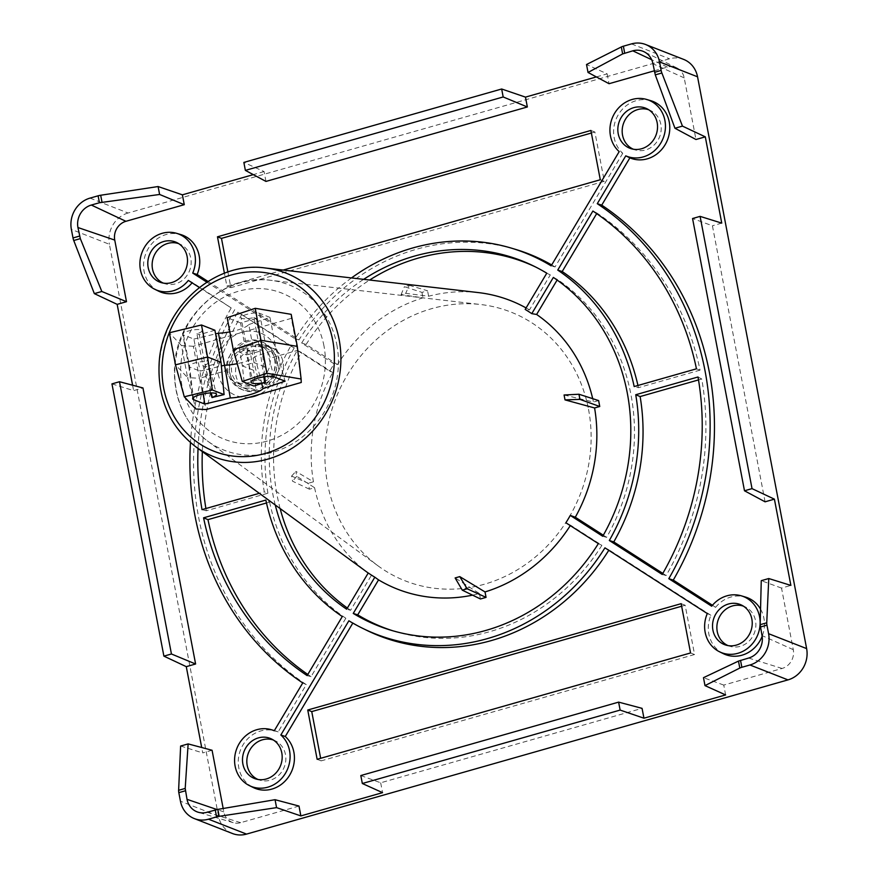 <?xml version="1.0" encoding="UTF-8"?>
<svg xmlns="http://www.w3.org/2000/svg" width="878" height="878" viewBox="0 0 878 878"><rect width="100%" height="100%" fill="white"/><g stroke="black" fill="none" stroke-linecap="round" stroke-linejoin="round"><path stroke-width="0.66" stroke-dasharray="4.39 3.29" d="M681.646 606.237L685.158 605.238L694.564 654.527L690.558 652.958M694.564 654.527L321.15 760.875L320.657 758.307M317.145 759.305L321.15 760.875M685.158 605.238L681.152 603.669M227.896 272.037L230.881 287.666L604.294 181.318L594.889 132.029L591.377 133.028M594.889 132.029L590.883 130.46M351.485 277.942A204.706 186.125 -68.6 0 0 295.085 338.787L206.835 282.145M199.317 287.468L231.21 307.948A282.178 256.574 -68.6 0 0 190.471 442.622M275.253 504.982A196.123 178.322 111.4 0 1 297.291 350.355L329.755 371.196A153.848 139.887 111.4 0 1 334.134 363.854L301.67 343.013A196.123 178.322 111.4 0 1 363.646 279.347M198.055 448.471A273.607 248.77 111.4 0 1 237.795 312.173L290.706 346.13A204.706 186.125 -68.6 0 0 264.289 491.899L259.317 493.315M283.199 270.062L226.875 286.096L224.428 273.277M604.294 181.318L600.289 179.749M230.881 287.666L226.875 286.096M90.017 198.11L128.056 213.014L669.508 58.804A25.824 23.486 111.4 0 1 683.633 59.397M232.407 833.496A25.824 23.486 111.4 0 1 218.49 816.101L109.41 244.303L71.37 229.399M128.056 213.014A25.824 23.486 -68.6 0 0 109.41 244.303M588.512 409.291A144.409 131.294 111.4 0 1 529.116 561.942A144.409 131.294 111.4 0 1 378.231 565.992A144.409 131.294 111.4 0 1 335.769 398.557A144.409 131.294 111.4 0 1 480.661 304.523A144.409 131.294 111.4 0 1 588.512 409.291M564.082 394.99L593.451 402.047A154.956 140.897 -68.6 0 0 592.705 398.678M535.931 267.153A195.761 177.993 111.4 0 1 537.863 268.086A195.761 177.993 111.4 0 1 550.308 274.913L529.478 309.89L525.198 309.429M529.478 309.89A154.956 140.897 -68.6 0 0 526.087 307.937M478.312 292.583A154.956 140.897 -68.6 0 0 428.618 296.237L405.724 293.34L401.081 294.657L423.009 297.829A154.956 140.897 111.4 0 0 337.481 364.568L334.134 363.854M309.418 489.189L292.572 481.221L291.595 476.085L308.288 483.273L309.418 489.189L314.576 487.718L296.764 476.293L295.831 471.387L313.446 481.802A154.956 140.897 111.4 0 1 332.729 372.535L329.755 371.196M314.576 487.718A154.956 140.897 -68.6 0 0 368.398 573.158A154.956 140.897 -68.6 0 0 371.416 575.299L350.585 610.276L346.667 609.2M368.244 572.972L371.416 575.299M472.562 595.141A154.956 140.897 -68.6 0 0 479.421 593.528L455.122 577.943M565.893 522.783L570.557 525.198A154.956 140.897 111.4 0 1 570.294 525.604M409.247 285.306L427.575 290.783L421.967 292.385L404.396 286.689L409.247 285.306L405.724 293.34M401.081 294.657L404.396 286.689M393.399 630.953A195.761 177.993 -68.6 0 0 395.451 631.578A195.761 177.993 -68.6 0 0 601.891 545.315L570.557 525.198M479.421 593.528L480.464 598.983M603.329 535.218L606.632 537.347A195.761 177.993 -68.6 0 0 557.453 279.489L553.359 277.426M557.113 280.049L557.453 279.489M598.62 400.577L593.451 402.047M291.595 476.085L295.831 471.387M296.764 476.293L292.572 481.221M728.038 645.593A21.182 19.25 -68.6 0 0 730.046 646.329A21.182 19.25 -68.6 0 0 749.241 640.951A21.182 19.25 -68.6 0 0 755.519 620.68A21.182 19.25 -68.6 0 0 745.455 607.005A21.182 19.25 -68.6 0 0 743.479 606.182M662.824 573.411L666.128 575.54A273.245 248.441 -68.6 0 0 701.752 379L698.504 379.922M701.752 379L698.01 376.991M666.128 575.54L662.221 574.453M596.689 213.617L596.996 213.102A273.245 248.441 111.4 0 1 700.051 370.132L696.452 368.815M700.051 370.132L638.427 387.681L634.168 386.55M638.427 387.681A205.057 186.454 -68.6 0 0 637.944 385.475M596.996 213.102L592.902 211.038M550.308 274.913L546.774 273.201M301.67 343.013L306.137 344.45L337.481 364.568M306.137 344.45A195.761 177.993 111.4 0 1 369.638 280.038M163.308 283.089A21.182 19.25 -68.6 0 0 165.316 283.824A21.182 19.25 -68.6 0 0 189.582 270.654A21.182 19.25 -68.6 0 0 180.725 244.501A21.182 19.25 -68.6 0 0 178.75 243.678M280.126 508.549A195.761 177.993 111.4 0 1 301.395 352.418L297.291 350.355M350.585 610.276A195.761 177.993 111.4 0 1 347.359 608.026M332.729 372.535L301.395 352.418M352.813 623.106L348.873 620.779M352.978 622.82A205.057 186.454 -68.6 0 0 366.192 630.075M608.772 550.308A205.057 186.454 -68.6 0 0 609.036 549.891L604.942 547.839M266.484 502.973L269.601 502.084L265.847 500.076M269.601 502.084A205.057 186.454 -68.6 0 0 345.833 618.244L342.288 616.543M345.833 618.244L311.042 676.664L307.124 675.588M311.042 676.664A273.245 248.441 111.4 0 1 307.794 674.458M712.453 605.271L715.625 607.313L711.685 606.204M650.807 100.696A30.478 27.712 -68.6 0 0 617.53 116.105A30.478 27.712 -68.6 0 0 622.754 153.277L619.188 151.62M622.754 153.277L555.061 266.945L551.154 265.858M231.21 307.948L192.403 282.453A30.478 27.712 111.4 0 1 192.095 282.837M158.6 291.156A30.478 27.712 111.4 0 1 145.847 253.522A30.478 27.712 111.4 0 1 180.769 234.569M192.403 282.453L188.342 280.422M654.286 70.822L667.39 67.09A15.497 14.092 111.4 0 1 676.839 67.891A15.497 14.092 111.4 0 1 684.214 77.89L695.958 139.503M765.078 501.81L712.42 225.767L692.555 218.523M725.634 694.937L723.757 685.081L782.1 668.465A15.497 14.092 -68.6 0 0 793.284 649.687L781.53 588.073L790.869 585.406M723.757 685.081L703.487 677.684M360.814 775.548L380.679 782.792L642.07 708.348M380.679 782.792L382.556 792.647M298.992 806.059L240.649 822.675A15.497 14.092 111.4 0 1 233.186 822.664A15.497 14.092 111.4 0 1 223.824 811.876L223.177 808.473M111.956 383.884L133.621 390.611L142.96 387.955M212.07 750.262L202.73 752.918L201.699 747.507M180.627 746.048L202.73 752.918M723.329 653.66A30.478 27.712 111.4 0 1 710.884 615.28L707.306 613.546M715.625 607.313A30.478 27.712 111.4 0 1 745.499 597.073M760.557 609.145A30.478 27.712 111.4 0 1 762.148 636.32M234.755 309.649A282.54 256.892 -68.6 0 0 306.29 684.631L278.139 731.912L274.254 730.781M278.139 731.912A30.478 27.712 -68.6 0 0 275.451 730.946A30.478 27.712 -68.6 0 0 240.539 749.9A30.478 27.712 -68.6 0 0 253.292 787.533M306.29 684.631L302.745 682.941M265.957 181.417L264.08 171.561L243.854 162.419M596.371 76.924L607.159 73.851L586.515 64.522M607.159 73.851L609.036 83.706M721.749 223.111L712.42 225.767M781.53 588.073L761.259 580.676M273.442 740.055A21.182 19.25 111.4 0 1 275.407 740.878A21.182 19.25 111.4 0 1 284.263 767.032A21.182 19.25 111.4 0 1 260.009 780.202A21.182 19.25 111.4 0 1 258 779.466M601.891 545.315L598.357 543.614M205.902 508.527A273.245 248.441 -68.6 0 0 206.286 510.766L267.911 493.206L264.289 491.899M206.286 510.766L202.017 509.635M267.911 493.206A205.057 186.454 111.4 0 1 294.251 347.831L237.795 312.173M241.9 314.225A273.245 248.441 -68.6 0 0 202.335 451.599M294.251 347.831L290.706 346.13M207.965 281.432L299.003 339.874A205.057 186.454 111.4 0 1 515.353 249.319M551.691 264.947A205.057 186.454 111.4 0 1 555.061 266.945M299.003 339.874L295.085 338.787M606.632 537.347L602.736 536.271M710.884 615.28L609.036 549.891M648.787 109.805A21.182 19.25 111.4 0 1 650.763 110.639A21.182 19.25 111.4 0 1 660.827 124.314A21.182 19.25 111.4 0 1 654.56 144.574A21.182 19.25 111.4 0 1 635.354 149.951A21.182 19.25 111.4 0 1 633.345 149.216M421.967 292.385L423.009 297.829M276.351 359.486A25.824 23.486 111.4 0 1 268.009 384.882A25.824 23.486 111.4 0 1 243.59 390.183A25.824 23.486 111.4 0 1 231.144 357.565A25.824 23.486 111.4 0 1 262.434 342.091A25.824 23.486 111.4 0 1 276.351 359.486M313.446 481.802L308.288 483.273M428.618 296.237L427.575 290.783M264.08 171.561L253.292 174.634M132.589 385.212L133.621 390.611M249.33 397.273A33.573 30.532 111.4 0 1 217.382 369.375A33.573 30.532 111.4 0 1 243.744 331.785A33.573 30.532 111.4 0 1 278.546 355.612A33.573 30.532 111.4 0 1 259.153 394.474M274.551 358.784A25.824 23.486 111.4 0 1 266.199 384.18A25.824 23.486 111.4 0 1 241.79 389.47A25.824 23.486 111.4 0 1 229.345 356.863A25.824 23.486 111.4 0 1 260.634 341.377A25.824 23.486 111.4 0 1 274.551 358.784M265.299 367.004L270.336 386.21L264.322 383.862L263.817 381.919L258.319 379.768C267.044 375.213 270.995 368.014 270.161 358.169A18.592 16.912 -68.6 0 0 260.14 345.636A18.592 16.912 -68.6 0 0 250.91 344.966L254.038 362.592L242.372 365.917L239.244 348.292L244.249 350.256L243.875 348.281L249.879 350.629L253.632 370.329L242.372 365.917L244.314 383.752L258.319 379.768L254.038 362.592L265.299 367.004L261.545 347.315L255.542 344.955L255.915 346.931L250.91 344.966L239.244 348.292A18.592 16.912 -68.6 0 0 226.754 370.527L199.449 378.308L206.067 409.587M249.824 385.914L244.314 383.752L236.358 382.896L241.779 385.025A18.592 16.912 -68.6 0 0 249.824 385.914L250.065 387.922L256.069 390.271L253.632 370.329M301.253 382.479L297.466 350.388L270.161 358.169M226.754 370.527C227.907 376.53 231.112 380.646 236.358 382.896M210.687 392.927L202.994 365.786A9.812 2.327 -10.8 0 0 208.119 362.669A9.812 2.327 -10.8 0 0 208.108 362.625A9.812 2.327 -10.8 0 0 198.044 362.219A9.812 2.327 -10.8 0 0 188.825 366.302A9.812 2.327 -10.8 0 0 188.836 366.345A9.812 2.327 -10.8 0 0 189.604 367.037L200.008 371.109L203.29 393.871M212.717 397.811L205.397 366.73L202.994 365.786L196.881 333.75A9.812 2.327 169.2 0 0 202.006 330.633A9.812 2.327 169.2 0 0 191.931 330.183A9.812 2.327 169.2 0 0 182.723 334.309A9.812 2.327 169.2 0 0 183.491 334.99L193.895 339.062L200.008 371.109L221.366 366.005M263.828 376.849L259.888 349.576A9.812 2.327 -10.8 0 1 247.179 349.729A9.812 2.327 -10.8 0 1 247.179 349.685A9.812 2.327 -10.8 0 1 254.752 345.954A9.812 2.327 -10.8 0 1 265.694 345.361L276.087 349.433L254.883 356.6A20.666 4.895 -10.8 0 1 237.225 363.657M229.86 331.862A20.666 4.895 169.2 0 0 248.77 324.564L254.883 356.6L261.798 383.829M248.77 324.564L269.974 317.397L276.087 349.433L285.087 381.173M269.974 317.397L259.581 313.325A9.812 2.327 169.2 0 0 248.551 313.929A9.812 2.327 169.2 0 0 241.066 317.693A9.812 2.327 169.2 0 0 253.775 317.54L259.888 349.576L262.292 350.52L264.783 376.706M253.775 317.54L256.178 318.484L262.292 350.52L246.674 354.964L254.005 386.046M256.178 318.484L240.561 322.928L246.674 354.964L233.263 349.718M291.189 314.335L291.353 318.352L297.466 350.388L297.302 346.382M291.353 318.352L193.336 346.272L199.449 378.308L187.607 377.617L195.838 408.994M193.336 346.272L181.494 345.581L187.607 377.617L175.479 364.82M214.891 330.238L199.284 334.683L205.397 366.73L221.004 362.285M193.895 339.062L215.593 333.881M240.561 322.928L227.15 317.671M181.494 345.581L169.366 332.773M199.284 334.683L196.881 333.75M263.817 381.919A18.592 16.912 -68.6 0 0 275.494 364.491A18.592 16.912 -68.6 0 0 265.145 347.6A18.592 16.912 -68.6 0 0 255.915 346.931M270.336 386.21A20.666 18.789 -68.6 0 0 283.396 366.85A20.666 18.789 -68.6 0 0 271.906 348.028A20.666 18.789 -68.6 0 0 261.545 347.315M264.322 383.862A20.666 18.789 -68.6 0 0 277.393 364.502A20.666 18.789 -68.6 0 0 265.902 345.68A20.666 18.789 -68.6 0 0 255.542 344.955M244.249 350.256A18.592 16.912 -68.6 0 0 231.474 367.498A18.592 16.912 -68.6 0 0 241.779 385.025M243.875 348.281A20.666 18.789 -68.6 0 0 229.575 367.41A20.666 18.789 -68.6 0 0 241.022 386.946A20.666 18.789 -68.6 0 0 250.065 387.922M249.879 350.629A20.666 18.789 -68.6 0 0 235.578 369.77A20.666 18.789 -68.6 0 0 247.025 389.294A20.666 18.789 -68.6 0 0 256.069 390.271M195.498 446.606A98.632 89.677 111.4 0 1 166.491 332.235A98.632 89.677 111.4 0 1 265.463 268.009M684.214 77.89L652.947 63.765M782.1 668.465L748.627 658.05M240.649 822.675L207.164 812.26M223.824 811.876L216.976 809.538M667.39 67.09L651.663 59.704M793.284 649.687L762.016 635.562M323.971 345.921A78.526 71.392 -68.6 0 0 205.156 311.339A78.526 71.392 -68.6 0 0 229.904 441.14A78.526 71.392 -68.6 0 0 323.971 345.921M336.834 344.681A88.799 80.732 111.4 0 1 300.309 438.55A88.799 80.732 111.4 0 1 207.526 441.041A88.799 80.732 111.4 0 1 181.417 338.085A88.799 80.732 111.4 0 1 270.512 280.269A88.799 80.732 111.4 0 1 336.834 344.681M631.469 43.9L669.508 58.804M218.49 816.101L180.451 801.197M183.491 334.99L189.604 367.037L193.336 397.569M259.581 313.325L265.694 345.361L273.925 376.805M745.455 607.005L741.603 605.118M730.046 646.329L725.93 645.11M537.863 268.086L534.011 266.199M180.725 244.501L176.873 242.613M165.316 283.824L161.201 282.606M274.353 730.617L275.451 730.946M676.839 67.891L644.123 51.78M233.186 822.664L198.241 812.249M275.407 740.878L271.554 738.991M260.009 780.202L255.893 778.984M395.451 631.578L391.347 630.349M650.763 110.639L646.91 108.74M635.354 149.951L631.249 148.733M378.231 565.992L207.526 441.041C183.831 422.395 172.856 397.086 174.601 365.116C177.301 315.795 224.406 273.607 270.512 280.269L480.661 304.523M241.79 389.47L243.59 390.183M260.634 341.377L262.434 342.091M247.179 349.685L250.976 382.16M188.825 366.302L192.633 398.777M208.108 362.625L216.526 394.222M247.179 349.729L241.066 317.693M208.119 362.669L202.006 330.633M188.836 366.345L182.723 334.309M260.14 345.636L265.145 347.6M271.906 348.028L265.902 345.68M247.025 389.294L241.022 386.946"/><path stroke-width="1.32" d="M317.145 759.305L690.558 652.958L681.152 603.669L307.739 710.017L317.145 759.305M320.657 758.307L311.745 711.586L307.739 710.017M311.745 711.586L681.646 606.237M224.428 273.277L217.47 236.808L590.883 130.46L600.289 179.749L283.199 270.062M217.47 236.808L221.475 238.377L227.896 272.037M591.377 133.028L221.475 238.377M190.471 442.622A282.178 256.574 -68.6 0 0 302.745 682.941L274.254 730.781A30.115 27.383 -68.6 0 0 271.346 729.717A30.115 27.383 -68.6 0 0 236.84 748.451A30.115 27.383 -68.6 0 0 249.44 785.634A30.115 27.383 -68.6 0 0 285.152 773.781A30.115 27.383 -68.6 0 0 280.839 735.007L348.873 620.779A204.706 186.125 -68.6 0 0 362.34 628.176A204.706 186.125 -68.6 0 0 604.942 547.839L707.306 613.546A30.115 27.383 -68.6 0 0 719.477 651.761A30.115 27.383 -68.6 0 0 757.868 634.553A30.115 27.383 -68.6 0 0 741.383 595.844A30.115 27.383 -68.6 0 0 711.685 606.204L668.806 578.679A282.178 256.574 -68.6 0 0 597.27 203.685L625.773 155.845A30.115 27.383 -68.6 0 0 663.395 137.626A30.115 27.383 -68.6 0 0 646.691 99.466A30.115 27.383 -68.6 0 0 613.733 114.831A30.115 27.383 -68.6 0 0 619.188 151.62L551.154 265.858A204.706 186.125 -68.6 0 0 511.248 248.09A204.706 186.125 -68.6 0 0 351.485 277.942M206.835 282.145L192.721 273.08A30.115 27.383 -68.6 0 0 176.654 233.339A30.115 27.383 -68.6 0 0 142.148 252.074A30.115 27.383 -68.6 0 0 154.748 289.257A30.115 27.383 -68.6 0 0 188.342 280.422L199.317 287.468M609.321 540.497A204.706 186.125 -68.6 0 0 635.738 394.738L698.01 376.991A273.607 248.77 111.4 0 1 662.221 574.453L609.321 540.497L613.777 541.935L662.824 573.411M634.168 386.55A204.706 186.125 -68.6 0 0 557.739 270.084L592.902 211.038A273.607 248.77 111.4 0 1 696.452 368.815L634.168 386.55M657.15 122.646A21.533 19.579 111.4 0 1 650.774 143.257A21.533 19.579 111.4 0 1 631.249 148.733A21.533 19.579 111.4 0 1 619.451 121.043A21.533 19.579 111.4 0 1 646.91 108.74A21.533 19.579 111.4 0 1 657.15 122.646M751.842 619.023A21.533 19.579 111.4 0 1 745.466 639.634A21.533 19.579 111.4 0 1 725.93 645.11A21.533 19.579 111.4 0 1 714.143 617.421A21.533 19.579 111.4 0 1 741.603 605.118A21.533 19.579 111.4 0 1 751.842 619.023M363.646 279.347A196.123 178.322 111.4 0 1 534.011 266.199A196.123 178.322 111.4 0 1 546.774 273.201L525.198 309.429A153.848 139.887 -68.6 0 1 531.783 313.655L553.359 277.426A196.123 178.322 111.4 0 1 602.736 536.271L570.272 515.43A153.848 139.887 111.4 0 1 565.893 522.783L598.357 543.614A196.123 178.322 111.4 0 1 391.347 630.349A196.123 178.322 111.4 0 1 353.252 613.426L374.829 577.197A153.848 139.887 -68.6 0 1 368.244 572.972L346.667 609.2A196.123 178.322 111.4 0 1 275.253 504.982M148.184 267.603A21.533 19.579 111.4 0 1 155.735 245.884A21.533 19.579 111.4 0 1 176.873 242.613A21.533 19.579 111.4 0 1 185.884 269.206A21.533 19.579 111.4 0 1 161.201 282.606A21.533 19.579 111.4 0 1 148.184 267.603M259.317 493.315L202.017 509.635A273.607 248.77 111.4 0 1 198.055 448.471M342.288 616.543L307.124 675.588A273.607 248.77 111.4 0 1 203.575 517.811L265.847 500.076A204.706 186.125 -68.6 0 0 342.288 616.543M242.877 763.981A21.533 19.579 111.4 0 1 250.428 742.261A21.533 19.579 111.4 0 1 271.554 738.991A21.533 19.579 111.4 0 1 280.565 765.583A21.533 19.579 111.4 0 1 255.893 778.984A21.533 19.579 111.4 0 1 242.877 763.981M621.317 46.973L586.515 64.522L588.03 72.457L622.645 53.92L621.317 46.973A5.169 1.229 -10.8 0 1 623.369 46.205L631.469 43.9A25.824 23.486 111.4 0 1 645.593 44.504L683.633 59.397A25.824 23.486 111.4 0 1 697.549 76.803L806.63 648.601L768.59 633.696L766.955 625.147A5.169 1.767 -105.9 0 1 766.746 622.798L760.161 624.675L762.016 635.562A18.559 16.88 111.4 0 1 748.627 658.05L738.475 661.101L703.487 677.684L704.99 685.608L725.634 694.937L643.947 718.204L620.131 710.082L618.617 702.126L360.814 775.548L362.329 783.505L382.556 792.647L300.869 815.914L276.57 807.628L275.055 799.704L217.843 809.384L207.164 812.26A18.559 16.88 111.4 0 1 198.241 812.249A18.559 16.88 111.4 0 1 187.014 799.331L185.203 788.433L188.133 743.907L180.627 746.048L178.618 790.31L185.203 788.433M217.843 809.384L219.171 816.331A5.169 1.229 169.2 0 0 216.592 816.891L208.492 819.196L246.531 834.1L787.983 679.89A25.824 23.486 -68.6 0 0 806.63 648.601M246.531 834.1A25.824 23.486 111.4 0 1 232.407 833.496L194.367 818.603A25.824 23.486 111.4 0 1 180.451 801.197L178.816 792.647A5.169 1.767 -105.9 0 1 178.618 790.31M578.953 394.244L598.62 400.577L599.751 406.492L579.941 399.38L578.953 394.244L564.082 394.99L565.015 399.885L594.582 407.963A154.956 140.897 111.4 0 1 575.299 517.23L570.272 515.43M592.705 398.678A154.956 140.897 -68.6 0 0 536.623 314.467L557.113 280.049M531.783 313.655L536.623 314.467M526.087 307.937A154.956 140.897 -68.6 0 0 478.312 292.583L265.463 268.009A98.632 89.677 111.4 0 1 339.127 339.566A98.632 89.677 111.4 0 1 298.553 443.84A98.632 89.677 111.4 0 1 195.498 446.606L368.211 573.027M393.399 630.953A195.761 177.993 -68.6 0 1 357.719 614.852L378.55 579.875L374.829 577.197M378.55 579.875A154.956 140.897 -68.6 0 0 472.562 595.141M462.278 590.159L480.464 598.983L486.061 597.38L467.14 588.776L462.278 590.159L455.122 577.943L459.765 576.616L485.018 591.937A154.956 140.897 111.4 0 0 570.294 525.604M459.765 576.616L467.14 588.776M579.941 399.38L565.015 399.885M486.061 597.38L485.018 591.937M594.582 407.963L599.751 406.492M575.299 517.23L603.329 535.218M743.479 606.182A21.182 19.25 -68.6 0 0 718.456 619.111A21.182 19.25 -68.6 0 0 728.038 645.593M698.504 379.922L640.128 396.56L635.738 394.738M640.128 396.56A205.057 186.454 111.4 0 1 613.777 541.935M637.944 385.475A205.057 186.454 -68.6 0 0 562.194 271.522L557.739 270.084M562.194 271.522L596.689 213.617M369.638 280.038A195.761 177.993 111.4 0 1 535.931 267.153M178.75 243.678A21.182 19.25 -68.6 0 0 159.094 248.507A21.182 19.25 -68.6 0 0 152.509 269.085A21.182 19.25 -68.6 0 0 163.308 283.089M347.359 608.026A195.761 177.993 111.4 0 1 280.126 508.549M362.34 628.176L366.192 630.075A205.057 186.454 -68.6 0 0 608.772 550.308M307.794 674.458A273.245 248.441 111.4 0 1 207.976 519.633L203.575 517.811M207.976 519.633L266.484 502.973M597.27 203.685L601.737 205.134A282.54 256.892 111.4 0 1 673.272 580.117L712.453 605.271M673.272 580.117L668.806 578.679M601.737 205.134L629.888 157.853L625.773 155.845M629.888 157.853A30.478 27.712 -68.6 0 0 667.763 139.163A30.478 27.712 -68.6 0 0 650.807 100.696L646.691 99.466M176.654 233.339L180.769 234.569A30.478 27.712 111.4 0 1 197.144 274.485L192.721 273.08M192.095 282.837A30.478 27.712 111.4 0 1 158.6 291.156L154.748 289.257M622.645 53.92L632.797 50.836A18.559 16.88 111.4 0 1 644.123 51.78A18.559 16.88 111.4 0 1 652.947 63.765L655.284 74.871L674.952 128.254L682.458 126.114L705.297 136.847L721.749 223.111L700.095 216.372L692.555 218.523L744.489 490.78L752.029 488.629L774.407 499.154L765.078 501.81L744.489 490.78M705.297 136.847L695.958 139.503L674.952 128.254M99.433 202.741L159.609 194.466L158.095 186.542L182.394 194.828L184.27 204.684L125.927 221.3A15.497 14.092 -68.6 0 0 114.744 240.078L126.498 301.692L117.169 304.359L94.33 293.614L101.826 291.485L80.326 238.629L77.944 227.534A18.559 16.88 111.4 0 1 91.334 205.046L99.433 202.741L98.106 195.805L90.017 198.11A25.824 23.486 -68.6 0 0 71.37 229.399L73.006 237.949A5.169 1.767 74.1 0 0 73.741 240.506L80.326 238.629M184.27 204.684L159.609 194.466M643.947 718.204L642.07 708.348L618.617 702.126M300.869 815.914L298.992 806.059L275.055 799.704M119.496 381.732L111.956 383.884L163.89 656.129L171.44 653.989L119.496 381.732L142.96 387.955L195.607 663.998L171.44 653.989M223.177 808.473L212.07 750.262L188.133 743.907M741.383 595.844L745.499 597.073A30.478 27.712 111.4 0 1 760.557 609.145M762.148 636.32A30.478 27.712 111.4 0 1 723.329 653.66L719.477 651.761M249.44 785.634L253.292 787.533A30.478 27.712 -68.6 0 0 289.345 775.669A30.478 27.712 -68.6 0 0 285.273 736.488L280.839 735.007M285.273 736.488L352.813 623.106M126.498 301.692L101.826 291.485M501.656 88.996L243.854 162.419L245.368 170.387L503.182 96.964L501.656 88.996L525.472 97.118L596.371 76.924M503.182 96.964L527.349 106.973L265.957 181.417L245.368 170.387M527.349 106.973L525.472 97.118M654.286 70.822L609.036 83.706L588.03 72.457M774.407 499.154L790.869 585.406L768.766 578.536L761.259 580.676L760.161 624.675M201.699 747.507L186.279 666.654L163.89 656.129M186.279 666.654L195.607 663.998M258 779.466A21.182 19.25 111.4 0 1 247.201 765.451A21.182 19.25 111.4 0 1 253.786 744.884A21.182 19.25 111.4 0 1 273.442 740.055M357.719 614.852L353.252 613.426M202.335 451.599A273.245 248.441 -68.6 0 0 205.902 508.527M511.248 248.09L515.353 249.319A205.057 186.454 111.4 0 1 551.691 264.947M197.144 274.485L207.965 281.432M633.345 149.216A21.182 19.25 111.4 0 1 623.764 122.733A21.182 19.25 111.4 0 1 648.787 109.805M682.458 126.114L661.869 72.995L655.284 74.871M752.029 488.629L700.095 216.372M738.475 661.101L739.803 668.059A5.169 1.229 -10.8 0 1 741.855 667.291L749.944 664.986A25.824 23.486 -68.6 0 0 768.59 633.696M768.766 578.536L766.746 622.798M645.593 44.504A25.824 23.486 111.4 0 1 659.51 61.899L661.145 70.449A5.169 1.767 74.1 0 0 661.869 72.995M739.803 668.059L704.99 685.608M102.013 202.203L100.685 195.245L158.095 186.542M362.329 783.505L620.131 710.082M219.171 816.331L276.57 807.628M208.492 819.196A25.824 23.486 111.4 0 1 194.367 818.603M100.685 195.245A5.169 1.229 169.2 0 0 98.106 195.805M94.33 293.614L73.741 240.506M253.292 174.634L182.394 194.828M117.169 304.359L132.589 385.212M259.153 394.474A33.573 30.532 111.4 0 1 249.33 397.273M301.253 382.479L206.067 409.587L195.838 408.994L184.281 396.79L212.366 389.975L224.088 394.573L211.982 397.525A12.16 2.886 169.2 0 0 216.526 394.222A12.16 2.886 169.2 0 0 204.047 393.717A12.16 2.886 169.2 0 0 192.633 398.777A12.16 2.886 169.2 0 0 193.599 399.677L204.761 404.056L230.299 397.954A23.004 5.455 169.2 0 0 263.016 388.636L285.087 381.173L273.925 376.805A12.16 2.886 169.2 0 0 260.36 377.529A12.16 2.886 169.2 0 0 250.976 382.16A12.16 2.886 169.2 0 0 264.64 382.523L254.005 386.046L242.273 381.458L266.857 373.271L301.11 379.011L301.253 382.479M203.29 393.871L204.761 404.056M221.366 366.005L224.538 365.248L230.299 397.954M237.225 363.657A20.666 4.895 -10.8 0 1 224.538 365.248L218.424 333.201A20.666 4.895 169.2 0 0 229.86 331.862M261.798 383.829L263.016 388.636M263.828 376.849L264.64 382.523M264.783 376.706L265.375 382.808M301.11 379.011L297.302 346.382L261.37 340.357L233.263 349.718L242.273 381.458M233.263 349.718L227.15 317.671L255.257 308.31L266.857 373.271M212.366 389.975L207.592 357.028L175.479 364.82L184.281 396.79M175.479 364.82L169.366 332.773L201.479 324.981L207.592 357.028L221.004 362.285L224.088 394.573M210.687 392.927L211.982 397.525M215.593 333.881L218.424 333.201M297.302 346.382L291.189 314.335L255.257 308.31M221.004 362.285L214.891 330.238L201.479 324.981M125.927 221.3L91.334 205.046M216.976 809.538L187.014 799.331M114.744 240.078L77.944 227.534M651.663 59.704L632.797 50.836M760.392 627.013L766.955 625.147M741.855 667.291L740.527 660.355M697.549 76.803L659.51 61.899M216.592 816.891L215.264 809.955M749.944 664.986L787.983 679.89M185.39 790.782L178.816 792.647M79.569 236.083L73.006 237.949M654.582 72.314L661.145 70.449M623.369 46.205L624.697 53.141M332.696 340.192A93.496 85.012 111.4 0 1 220.696 453.553A93.496 85.012 111.4 0 1 191.217 299.014A93.496 85.012 111.4 0 1 332.696 340.192M193.336 397.569L193.599 399.677M271.346 729.717L274.353 730.617M195.498 446.606C169.388 426.093 157.283 398.074 159.192 362.537C162.189 307.563 214.693 260.59 265.463 268.009"/></g></svg>
